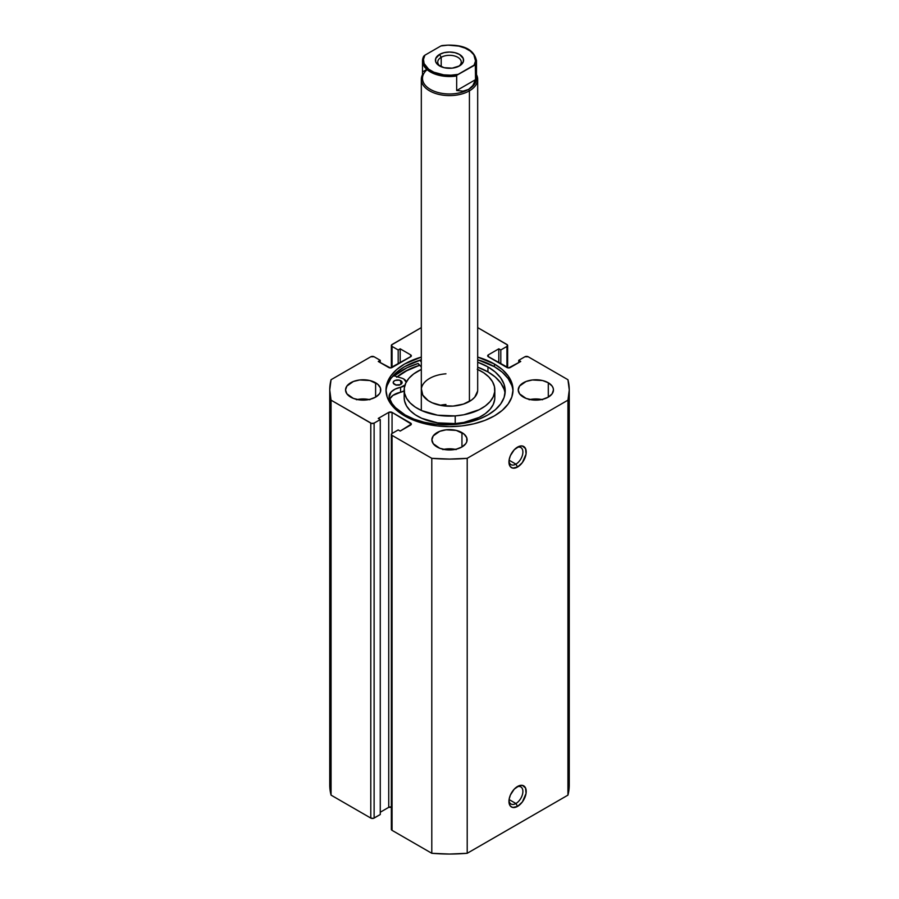 <?xml version="1.0" encoding="UTF-8"?>
<svg xmlns="http://www.w3.org/2000/svg" width="899" height="899" viewBox="0 0 899 899"><rect width="100%" height="100%" fill="white"/><g stroke="black" fill="none" stroke-linecap="round" stroke-linejoin="round"><path stroke-width="1.35" d="M515.914 803.504A9.867 5.697 120 0 0 522.881 791.884A9.867 5.697 120 0 0 516.7 786.996A9.867 5.697 -60 0 1 520.847 786.917A9.867 5.697 -60 0 1 522.364 794.817A9.867 5.697 -60 0 1 515.914 803.504L509.081 799.559L515.914 803.504A9.867 5.697 -60 0 1 510.98 803.998A9.867 5.697 -60 0 1 508.991 800.357A9.867 5.697 120 0 0 515.914 803.504L517.577 806.381L515.914 803.504M517.577 786.445A12.215 7.046 -60 0 1 526.207 791.423A12.215 7.046 -60 0 1 517.577 806.381L522.375 801.93L526.05 793.469L525.555 787.996L522.375 785.355L519.262 785.659L514.273 789.108L510.396 795.019L509.104 799.357L509.104 803.245L510.396 806.1L512.778 807.471L517.577 806.381A12.215 7.046 -60 0 1 508.946 801.402A12.215 7.046 -60 0 1 517.577 786.445L517.577 786.445M515.914 464.142A9.867 5.697 120 0 0 522.881 452.523A9.867 5.697 120 0 0 516.7 447.635A9.867 5.697 -60 0 1 520.847 447.556A9.867 5.697 -60 0 1 522.364 455.456A9.867 5.697 -60 0 1 515.914 464.142L509.081 460.198L515.914 464.142A9.867 5.697 -60 0 1 510.98 464.637A9.867 5.697 -60 0 1 508.991 460.996A9.867 5.697 120 0 0 515.914 464.142L517.577 467.019L515.914 464.142M517.577 447.084A12.215 7.046 -60 0 1 526.207 452.062A12.215 7.046 -60 0 1 517.577 467.019L522.375 462.569L526.05 454.107L525.555 448.635L522.375 445.994L519.262 446.297L514.273 449.747L510.396 455.658L509.104 459.996L509.104 463.884L510.396 466.738L512.778 468.109L517.577 467.019A12.215 7.046 -60 0 1 508.946 462.03A12.215 7.046 -60 0 1 517.577 447.084L517.577 447.084M494.416 364.016A63.514 36.668 180 0 1 513.014 389.941A63.514 36.668 180 0 1 473.807 423.822A63.514 36.668 180 0 1 404.584 415.877L414.214 420.44L425.193 423.822L437.105 425.912L449.5 426.62L461.895 425.912L473.807 423.822L484.786 420.44L494.416 415.877L502.316 410.315L508.182 403.977L511.801 397.1L513.014 389.941L511.801 382.794L508.182 375.917L502.316 369.568L494.416 364.016L477.684 357.083A63.514 36.668 180 0 1 494.416 364.016L494.416 366.702L494.416 364.016M512.981 391.29A63.514 36.668 0 0 0 494.416 366.702A63.514 36.668 0 0 0 477.684 359.769L494.416 366.702L502.316 372.253L508.182 378.591L511.801 385.48M369.028 399.527A17.609 10.17 0 0 0 357.285 399.527M375.613 382.76L375.613 397.133L379.434 393.841L380.434 391.93L380.434 387.963L377.805 384.3L369.894 380.547L359.724 379.974L353.374 381.491L346.89 386.053L345.542 389.941A17.609 10.17 180 0 1 356.42 380.547A17.609 10.17 180 0 1 375.613 382.76A17.609 10.17 180 0 1 380.771 389.941A17.609 10.17 180 0 1 369.894 399.336A17.609 10.17 180 0 1 350.7 397.133A17.609 10.17 180 0 1 345.542 389.941L346.89 393.841L353.374 398.403L359.724 399.92L369.894 399.336L375.613 397.133L375.613 382.76M455.366 449.376A17.609 10.17 0 0 0 443.634 449.376M461.951 432.61L461.951 446.983L465.772 443.69L466.772 441.78L466.772 437.813L464.142 434.15L456.243 430.396L446.061 429.823L439.712 431.34L433.228 435.903L431.891 439.791A17.609 10.17 180 0 1 442.757 430.396A17.609 10.17 180 0 1 461.951 432.61A17.609 10.17 180 0 1 467.109 439.791A17.609 10.17 180 0 1 456.243 449.185A17.609 10.17 180 0 1 437.049 446.983A17.609 10.17 180 0 1 431.891 439.791L433.228 443.69L439.712 448.253L446.061 449.77L456.243 449.185L461.951 446.983L461.951 432.61M541.715 399.527A17.609 10.17 0 0 0 529.972 399.527M548.3 382.76L548.3 397.133L552.11 393.841L553.458 389.941L553.11 387.963L552.11 386.053L548.3 382.76L542.58 380.547L532.41 379.974L526.061 381.491L519.566 386.053L518.229 389.941A17.609 10.17 180 0 1 529.106 380.547A17.609 10.17 180 0 1 548.3 382.76A17.609 10.17 180 0 1 553.458 389.941A17.609 10.17 180 0 1 542.58 399.336A17.609 10.17 180 0 1 523.387 397.133A17.609 10.17 180 0 1 518.229 389.941L519.566 393.841L526.061 398.403L532.41 399.92L542.58 399.336L548.3 397.133L548.3 382.76M569.258 784.906L567.943 795.132A119.758 69.144 0 0 0 569.258 784.906L569.258 389.941A119.758 69.144 180 0 0 567.943 379.715L528.207 356.779A2.349 1.36 180 0 0 524.881 356.779L518.734 360.319L520.735 361.477L510.272 367.511A2.349 1.36 180 0 1 506.946 367.511L506.946 346.418L506.946 367.511L488.359 356.779L488.359 354.858L498.81 348.823L500.81 349.969L506.946 346.418A2.349 1.36 180 0 0 507.643 345.463A2.349 1.36 180 0 0 506.946 344.508L477.684 327.607L507.463 344.946L506.946 346.418L500.81 349.969L498.81 348.823L488.359 354.858L487.842 356.341L508.609 367.916L520.735 361.477L518.734 360.319L524.881 356.779L528.207 356.779L567.943 379.715L569.258 389.941L567.943 400.167L467.21 458.321L449.5 459.086L431.79 458.321L392.054 435.386L391.357 434.431L392.054 433.464L398.19 429.924L400.19 431.071L411.337 424.07L392.054 412.383L388.728 412.383L378.265 418.417L380.266 419.563L374.119 423.114L371.557 423.407L331.057 400.167L329.742 389.941L331.057 379.715L370.793 356.779L374.119 356.779L380.266 360.319L378.265 361.477L390.391 367.916L411.158 356.341L410.641 354.858L400.19 348.823L398.19 349.969L392.054 346.418L391.537 344.946L421.316 327.607L392.054 344.508A2.349 1.36 180 0 0 391.357 345.463L391.357 367.792M421.316 357.083L404.584 364.016L396.684 369.568L390.818 375.917L387.199 382.794L385.986 389.941L387.199 397.1L390.818 403.977L396.684 410.315L404.584 415.877A63.514 36.668 180 0 1 385.986 389.941A63.514 36.668 180 0 1 421.316 357.083M569.258 389.941A119.758 69.144 180 0 1 567.943 400.167L567.943 795.132L467.21 853.286L467.21 458.321L567.943 400.167L567.943 795.132L467.21 853.286L449.5 854.05L431.79 853.286L392.054 830.35L391.537 828.867M392.054 807.336L388.728 807.336L380.266 812.235L388.728 807.336L388.728 412.383L388.728 807.336A2.349 1.36 0 0 1 391.357 807.066M391.357 434.431L391.357 829.384A2.349 1.36 0 0 0 392.054 830.35L392.054 435.386L431.79 458.321L431.79 853.286L392.054 830.35L392.054 435.386A2.349 1.36 180 0 1 391.357 434.431A2.349 1.36 180 0 1 392.054 433.464L392.054 412.383L410.641 423.114L410.641 425.036L400.19 431.071L398.19 429.924L392.054 433.464L392.054 412.383A2.349 1.36 180 0 0 388.728 412.383L378.265 418.417L380.266 419.563L380.266 814.528L374.119 818.079L374.119 423.114L380.266 419.563L380.266 814.528L373.355 818.371L370.793 818.079L331.057 795.132L329.742 784.906A119.758 69.144 0 0 0 331.057 795.132L331.057 400.167L370.793 423.114L370.793 818.079L331.057 795.132L331.057 400.167A119.758 69.144 180 0 1 329.742 389.941A119.758 69.144 180 0 1 331.057 379.715L370.793 356.779A2.349 1.36 180 0 1 374.119 356.779L380.266 360.319L380.266 362.623L380.266 360.319L378.265 361.477L388.728 367.511A2.349 1.36 180 0 0 392.054 367.511L392.054 346.418L398.19 349.969L398.19 363.971L398.19 349.969L400.19 348.823L400.19 362.814L400.19 348.823L410.641 354.858L410.641 356.779L392.054 367.511L392.054 346.418A2.349 1.36 180 0 1 391.357 345.463M542.58 399.729L535.838 398.954L529.106 399.729M456.243 449.579L449.5 448.803L442.757 449.579M369.894 399.729L363.162 398.954L356.42 399.729M518.734 360.319L518.734 362.623L518.734 360.319M498.81 348.823L498.81 362.814L498.81 348.823M500.81 349.969L500.81 363.971L500.81 349.969M410.641 354.858A2.349 1.36 180 0 1 411.337 355.813A2.349 1.36 180 0 1 410.641 356.779L410.641 354.858M488.359 354.858L488.359 356.779A2.349 1.36 180 0 1 487.663 355.813A2.349 1.36 180 0 1 488.359 354.858M410.641 423.114A2.349 1.36 180 0 1 411.337 424.07A2.349 1.36 180 0 1 410.641 425.036L410.641 423.114M370.793 423.114L370.793 818.079A2.349 1.36 0 0 0 374.119 818.079L374.119 423.114A2.349 1.36 180 0 1 370.793 423.114M387.199 385.48L390.818 378.591L396.684 372.253L404.584 366.702L421.316 359.769A63.514 36.668 0 0 0 386.019 391.29M393.852 376.153L407.045 367.747L417.956 363.544L421.316 366.949L418.136 363.488A66.919 38.635 0 0 0 394.212 375.849M396.684 377.243L404.584 371.68L419.732 365.219A63.514 36.668 180 0 0 397.246 376.771M467.21 458.321A119.758 69.144 180 0 1 431.79 458.321L431.79 853.286A119.758 69.144 0 0 0 467.21 853.286L467.21 458.321M458.557 66.402A11.743 6.776 0 0 0 457.4 57.075A11.743 6.776 0 0 0 441.195 57.3L439.532 54.423A14.092 8.136 180 0 1 459.468 54.423A14.092 8.136 180 0 1 459.468 65.919L463.322 61.761L463.322 58.581L459.468 54.423L454.894 52.659L449.5 52.041L444.106 52.659L439.532 54.423L435.678 58.581L435.678 61.761L437.791 64.694L444.106 67.683L452.253 68.144L459.468 65.919A14.092 8.136 180 0 1 439.532 65.919A14.092 8.136 180 0 1 439.532 54.423L441.195 57.3A11.743 6.776 180 0 1 453.995 55.828A11.743 6.776 180 0 1 461.243 62.087A11.743 6.776 180 0 1 458.557 66.402M441.195 66.74L441.195 57.3L441.195 66.74M475.537 74.246A27.004 15.586 180 0 1 468.593 89.406L469.424 90.844A28.184 16.272 0 0 0 476.504 74.696A28.184 16.272 180 0 1 477.684 79.348A28.184 16.272 180 0 1 469.424 90.844L469.424 401.448L469.424 90.844A28.184 16.272 180 0 1 438.712 94.373A28.184 16.272 180 0 1 421.316 79.348A28.184 16.272 180 0 1 422.496 74.696A28.184 16.272 0 0 0 435.071 93.316A28.184 16.272 0 0 0 469.424 90.844L468.593 89.406A27.004 15.586 180 0 1 432.318 90.417A27.004 15.586 180 0 1 427.115 69.661M456.67 75.965A27.004 15.586 180 0 1 422.496 60.941A27.004 15.586 180 0 1 423.463 56.794A27.004 15.586 0 0 0 422.508 61.48A27.004 15.586 0 0 0 456.67 75.965L456.67 90.541L456.67 75.965M423.553 56.468L422.496 60.941L422.496 78.382A27.004 15.586 0 0 0 439.162 92.788A27.004 15.586 0 0 0 468.593 89.406L472.84 85.495L475.537 79.651L456.67 90.541L463.086 91.125L456.67 90.541L475.537 79.651L472.84 85.495L468.593 89.406L463.086 91.125L468.593 89.406A27.004 15.586 0 0 0 476.504 78.382L476.504 60.941A27.004 15.586 180 0 1 475.537 65.076L475.537 79.651L475.324 64.795L457.299 74.965L458.108 74.37L450.961 75.19L443.701 74.842L433.824 72.19L428.677 69.223L424.092 63.526L423.474 59.334L424.901 55.199L423.463 56.794M476.492 60.39A27.004 15.586 0 0 1 475.537 65.076L474.099 65.144A26.06 15.047 180 0 0 467.929 49.535A26.06 15.047 180 0 0 440.892 45.961L424.901 55.199L440.892 45.961L448.039 45.141L458.793 46.107L465.176 48.141L470.323 51.119L473.852 54.805L475.526 61.008L474.099 65.144L458.108 74.37A26.06 15.047 180 0 1 431.071 70.807A26.06 15.047 180 0 1 424.901 55.199L423.676 56.266M423.463 71.369L426.16 69.807M440.443 66.402A11.743 6.776 180 0 1 437.757 62.087A11.743 6.776 180 0 1 441.195 57.3A11.743 6.776 0 0 0 440.443 66.402M394.492 384.379A4.461 2.573 180 0 1 393.189 382.558A4.461 2.573 180 0 1 395.931 380.176A4.461 2.573 180 0 1 400.797 380.727L400.797 384.379L402.022 382.041L399.347 380.176L395.155 380.412L393.515 381.569L393.268 383.064L395.942 384.941L400.134 384.693L400.808 384.367L400.797 380.727A4.461 2.573 180 0 1 402.111 382.558A4.461 2.573 180 0 1 399.358 384.929A4.461 2.573 180 0 1 394.492 384.379M398.774 385.042A4.461 2.573 0 0 0 396.515 385.042M406.326 382.39L403.775 378.996A8.687 5.012 180 0 0 401.684 378.119L393.279 375.557L401.684 378.119A8.687 5.012 180 0 1 403.775 378.996A8.687 5.012 180 0 1 406.292 382.053M405.089 414.922A58.693 33.881 180 0 1 389.593 399.156A17.373 10.035 180 0 1 389.065 396.717A17.373 10.035 180 0 1 400.583 387.278L400.583 392.256A17.373 10.035 0 0 0 389.615 399.212L392.874 395.436L400.583 392.256A8.687 5.012 -0 0 0 404.179 390.84L400.583 392.256L400.583 387.278L395.088 389.132L391.11 391.998L389.098 397.336L392.043 403.516L395.481 407.652L405.089 414.922L414.001 419.125L424.159 422.238L435.172 424.159L446.623 424.8L458.074 424.137L469.076 422.193L479.212 419.058L488.09 414.832L495.371 409.686L500.777 403.82L504.103 397.459L505.204 390.851L504.058 384.244L500.698 377.883L495.259 372.04L487.943 366.904A58.693 33.881 180 0 1 505.204 390.908A58.693 33.881 180 0 1 469.031 422.204A58.693 33.881 180 0 1 405.089 414.922M504.058 389.222L500.698 382.873L495.259 377.018L487.943 371.894L487.943 366.904L487.943 371.894A58.693 33.881 -0 0 0 477.684 367.185L487.943 371.894A58.693 33.881 -0 0 1 505.047 393.402M421.316 361.971L419.732 360.241L421.316 361.971M477.684 362.196A58.693 33.881 180 0 1 487.943 366.904L477.684 362.196M404.898 385.323A8.687 5.012 180 0 1 400.583 387.278L405.382 384.828M399.347 385.154L395.931 385.165M445.949 404.483A28.184 16.272 0 0 0 440.105 405.28M421.395 388.806L422.777 395.099L428.227 400.617L432.239 402.808L442.083 405.64L453.051 406.09A28.184 16.272 180 0 1 421.316 389.941A28.184 16.272 180 0 1 445.949 373.804M477.257 369.264L483.718 372.782L488.854 376.973L492.483 381.648L494.461 386.649L494.708 391.784L493.225 396.841L490.056 401.628L485.325 405.966L479.223 409.697L463.862 414.765L455.209 415.9L455.209 423.575A45.321 26.161 0 0 0 494.821 397.616L494.821 389.941A45.321 26.161 180 0 1 455.209 415.9A45.321 26.161 180 0 1 404.179 389.941A45.321 26.161 180 0 1 421.316 369.455L413.675 373.917L408.944 378.265L405.775 383.053L404.292 388.11L404.539 393.234L406.517 398.235L410.146 402.921L415.282 407.101L421.743 410.629L437.566 415.192L455.209 415.9L455.209 423.575L463.862 422.429L479.223 417.372L485.325 413.641L490.056 409.292L493.225 404.505L494.708 399.448M477.684 369.455A45.321 26.161 180 0 1 494.821 389.941M397.347 376.793A63.402 36.601 180 0 1 419.788 365.275L407.921 369.983L397.347 376.793M404.179 397.504L404.539 400.909L406.517 405.91L410.146 410.596L415.282 414.776L421.743 418.293L437.566 422.856L455.209 423.575A45.321 26.161 0 0 1 404.179 397.616L404.179 389.941M431.026 377.659L429.576 378.445M477.684 79.348L477.684 389.941A28.184 16.272 180 0 1 453.051 406.09L463.479 404.078L471.773 399.909L474.717 397.212L477.605 391.087M507.643 345.463L507.643 367.792M329.742 784.906L329.742 389.941M421.316 79.348L421.316 410.438M441.769 45.613C456.512 44.062 473.616 45.939 476.504 60.941"/></g></svg>
